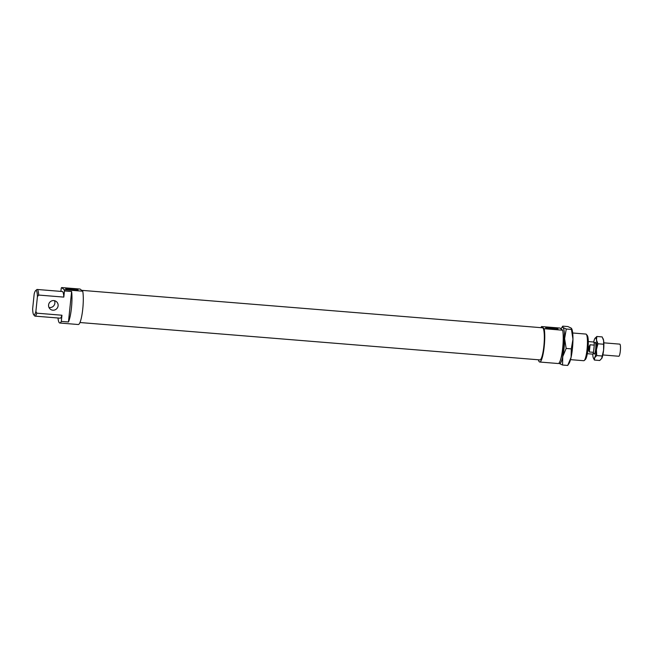 <?xml version="1.0" encoding="UTF-8"?>
<svg xmlns="http://www.w3.org/2000/svg" width="653" height="653" viewBox="0 0 653 653"><rect width="100%" height="100%" fill="white"/><g stroke="black" fill="none" stroke-linecap="round" stroke-linejoin="round"><path stroke-width="0.98" d="M37.417 296.633L38.658 295.058A13.37 2.383 -85.4 0 0 37.188 289.467A13.37 2.383 -85.4 0 0 36.739 289.654L35.613 290.642A12.276 2.188 94.6 0 1 37.417 296.633L35.882 311.432A12.276 2.188 94.6 0 1 33.662 314.713A12.276 2.188 94.6 0 1 32.65 308.787L34.176 293.989A12.276 2.188 94.6 0 1 35.613 290.642M38.658 295.058L63.814 297.099L64.451 290.928L71.61 291.516L68.459 321.978L61.309 321.398L61.945 315.228L36.788 313.179L35.882 311.432M37.188 289.467L62.345 291.516A13.37 2.383 94.6 0 1 63.814 297.099M52.844 310.191A4.865 4.751 129.3 0 0 56.419 301.621A4.865 4.751 129.3 0 0 49.669 302.38A4.865 4.751 129.3 0 0 52.844 310.191M33.662 314.713L34.609 315.872A13.37 2.383 -85.4 0 0 35.025 316.125A13.37 2.383 -85.4 0 0 36.788 313.179M61.945 315.228A13.37 2.383 94.6 0 1 60.182 318.174L35.025 316.125M61.619 287.557L80.099 289.059L82.743 291.214L64.263 289.712L61.619 287.557A18.235 3.249 94.6 0 0 61.219 288.283L60.9 291.393M58.15 318.003L58.076 318.754A18.235 3.249 94.6 0 0 59.79 323.015L78.27 324.517A18.235 3.249 94.6 0 0 82.433 311.734A18.235 3.249 94.6 0 0 82.743 291.214M54.493 300.682A4.865 4.751 -50.7 0 1 48.959 307.449M572.689 332.989L585.929 334.067A13.37 2.383 94.6 0 1 586.206 334.189A13.37 2.383 94.6 0 1 586.337 334.32A13.37 2.383 94.6 0 1 587.218 347.584A13.37 2.383 94.6 0 1 584.206 360.538A13.37 2.383 94.6 0 1 583.758 360.717L570.518 359.648M584.206 360.538L585.333 359.55A12.276 2.188 -85.4 0 0 588.092 347.657A12.276 2.188 -85.4 0 0 587.292 335.471L586.337 334.32M556.046 329.341A5.289 0.637 5.9 0 0 547.622 328.451A5.289 0.637 5.9 0 0 547.483 328.459M552.854 329.21A6.204 0.743 -174.1 0 1 545.688 327.822A6.204 0.743 -174.1 0 1 551.899 327.626A6.204 0.743 -174.1 0 1 557.931 329.088A6.204 0.743 -174.1 0 1 552.854 329.21M72.916 290.201A6.204 0.743 -174.1 0 1 65.749 288.814A6.204 0.743 -174.1 0 1 71.961 288.618A6.204 0.743 -174.1 0 1 77.993 290.079A6.204 0.743 -174.1 0 1 72.916 290.201M76.107 290.34A5.289 0.637 5.9 0 0 67.545 289.45M544.202 328.72L541.557 326.557L560.037 328.059L562.682 330.222L544.202 328.72A18.235 3.249 94.6 0 1 543.892 349.241A18.235 3.249 94.6 0 1 539.721 362.023A18.235 3.249 94.6 0 1 538.382 359.779M64.263 289.712A18.235 3.249 94.6 0 1 64.451 290.928M71.61 291.516A18.235 3.249 94.6 0 1 68.459 321.978M61.309 321.398A18.235 3.249 94.6 0 1 59.79 323.015M562.682 330.222A18.235 3.249 94.6 0 1 562.372 350.743A18.235 3.249 94.6 0 1 558.209 363.525L539.721 362.023M81.666 290.34L542.504 327.79A16.105 2.865 94.6 0 1 542.847 327.937A16.105 2.865 94.6 0 1 543.973 345.062A16.105 2.865 94.6 0 1 539.9 359.901L79.96 322.525M540.986 327.667A18.235 3.249 94.6 0 1 541.557 326.557M589.332 351.983C588.271 349.673 588.524 347.274 590.075 344.784L594.254 345.119L594.108 346.523A5.346 0.955 94.6 0 1 593.65 350.922L593.504 352.326L589.332 351.983L590.075 344.784M594.108 346.523L593.65 350.922M588.304 341.576L593.561 342.001A6.081 1.086 94.6 0 1 593.691 342.058A6.081 1.086 94.6 0 1 594.254 345.119M593.504 352.326A6.081 1.086 94.6 0 1 592.581 354.122L587.316 353.689M603.837 342.833L619.795 344.131A6.081 1.086 94.6 0 1 619.926 344.188A6.081 1.086 94.6 0 1 620.35 350.653A6.081 1.086 94.6 0 1 618.807 356.252L602.858 354.954M567.694 365.443L571.097 357.289A18.235 3.249 94.6 0 1 569.016 363.484L567.694 365.443L562.543 365.027L559.197 363.468A18.235 3.249 -85.4 0 0 562.747 356.611A18.235 3.249 -85.4 0 0 564.608 338.605L566.151 348.449L562.747 356.611L562.543 365.027M571.302 348.873L572.959 339.282A18.235 3.249 94.6 0 1 571.097 357.289L571.302 348.873L566.151 348.449M571.261 328.132L571.816 328.957A18.235 3.249 94.6 0 1 572.959 339.282L571.261 328.132L567.914 326.565L562.764 326.149L561.441 328.116A18.235 3.249 -85.4 0 0 561.025 328.867M562.764 326.149L562.919 327.447A18.235 3.249 -85.4 0 0 561.441 328.116M562.919 327.447L566.265 329.014L564.608 338.605A18.235 3.249 -85.4 0 0 562.919 327.447M563.082 333.43A13.493 2.4 94.6 0 1 563.449 345.649A13.493 2.4 94.6 0 1 561.115 357.656M571.416 329.43L566.265 329.014M593.822 353.485A5.926 1.053 -85.4 0 0 594.426 354.016A5.926 1.053 -85.4 0 0 595.765 348.278A5.926 1.053 -85.4 0 0 595.373 342.401A5.926 1.053 -85.4 0 0 595.316 342.343A5.926 1.053 -85.4 0 0 594.687 342.825M592.736 354.073A10.334 1.837 -85.4 0 0 592.94 356.326A10.334 1.837 -85.4 0 0 593.34 357.926A10.334 1.837 -85.4 0 0 594.654 357.73A10.334 1.837 -85.4 0 0 596.426 349.6A10.334 1.837 -85.4 0 0 596.483 340.058A10.334 1.837 -85.4 0 0 594.932 338.368A10.334 1.837 -85.4 0 0 594.769 338.654A10.334 1.837 -85.4 0 0 593.708 342.074M594.769 338.654L596.834 336.483L596.483 340.058L597.944 343.78L596.426 349.6L596.728 355.567L594.654 357.73L594.401 360.048L599.74 360.489L601.813 358.317A10.334 1.837 94.6 0 1 601.642 358.603A10.334 1.837 94.6 0 1 601.633 358.619L603.584 350.179A10.334 1.837 94.6 0 1 601.813 358.317M603.584 350.179L603.633 340.637A10.334 1.837 94.6 0 1 603.584 350.179M602.98 338.466L603.233 339.038A10.334 1.837 94.6 0 1 603.633 340.637L602.18 336.915L596.834 336.483M594.401 360.048L593.34 357.926M597.944 343.78L603.29 344.213M596.728 355.567L602.066 355.999M593.153 353.436L594.728 353.559M594.018 342.768L595.593 342.898"/></g></svg>
